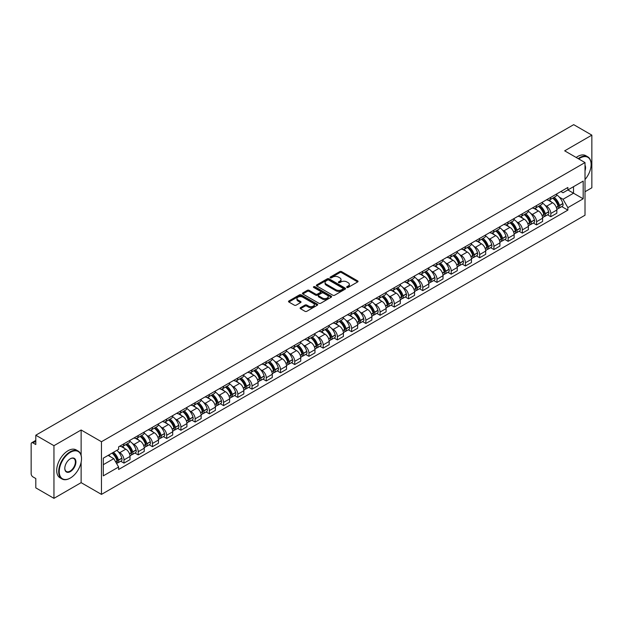 <?xml version="1.0" encoding="UTF-8"?>
<svg xmlns="http://www.w3.org/2000/svg" width="623" height="623" viewBox="0 0 623 623"><rect width="100%" height="100%" fill="white"/><g stroke="black" fill="none" stroke-linecap="round" stroke-linejoin="round"><path stroke-width="0.93" d="M346.91 287.429A0.888 0.514 0 0 0 348.164 287.429L357.68 281.931A1.269 0.732 0 0 0 358.046 281.417A1.269 0.732 0 0 0 357.68 280.903L341.56 271.597A1.269 0.732 0 0 0 339.769 271.597L330.26 277.087A0.888 0.514 0 0 0 331.514 277.811L332.744 277.103A4.05 2.336 0 0 1 338.476 277.103L339.815 277.874A4.05 2.336 0 0 1 341.007 279.532A4.05 2.336 0 0 1 339.815 281.183L338.585 281.892A0.888 0.514 0 0 0 339.839 282.616L341.069 281.908A4.05 2.336 0 0 1 346.801 281.908L348.14 282.686A4.05 2.336 0 0 1 349.332 284.337A4.05 2.336 0 0 1 348.14 285.988L346.91 286.705A0.888 0.514 0 0 0 346.91 287.429L346.91 286.705M300.473 307.676A1.269 0.732 0 0 0 300.099 308.19A1.269 0.732 0 0 0 300.473 308.704L304.997 311.313A1.269 0.732 0 0 0 306.781 311.313L317.348 305.215A1.269 0.732 0 0 0 317.722 304.702A1.269 0.732 0 0 0 317.348 304.188L301.236 294.881A1.269 0.732 0 0 0 299.445 294.881L288.877 300.979A1.269 0.732 0 0 0 288.511 301.493A1.269 0.732 0 0 0 288.877 302.015L294.344 305.169A1.269 0.732 0 0 0 296.135 305.169L300.652 302.552A1.269 0.732 0 0 0 301.026 302.038A1.269 0.732 0 0 0 300.652 301.524L297.942 299.959A3.388 1.955 0 0 1 296.953 298.573A3.388 1.955 0 0 1 299.04 296.774A3.388 1.955 0 0 1 302.731 297.194L313.338 303.315A3.388 1.955 0 0 1 314.335 304.702A3.388 1.955 0 0 1 312.24 306.508A3.388 1.955 0 0 1 308.549 306.08L306.781 305.06A1.269 0.732 0 0 0 304.997 305.06L300.473 307.676L300.473 308.704M101.463 441.738L81.13 429.995L53.952 445.686L35.799 435.212L573.697 124.655L591.85 135.136L564.672 150.828L585.013 162.564L101.463 441.738L101.463 494.397L585.013 215.223L585.013 162.564M332.838 295.24A1.269 0.732 0 0 0 334.621 295.24L345.189 289.142A1.269 0.732 0 0 0 345.563 288.628A1.269 0.732 0 0 0 345.189 288.114L329.076 278.808A1.269 0.732 0 0 0 327.285 278.808L316.718 284.906A1.269 0.732 0 0 0 316.352 285.42A1.269 0.732 0 0 0 316.718 285.941L332.838 295.24M313.984 287.616A0.888 0.514 0 0 1 314.888 287.74L314.888 286.689L331.265 296.151A1.269 0.732 0 0 1 331.638 296.665A1.269 0.732 0 0 1 331.265 297.179L320.705 303.276A1.269 0.732 0 0 1 318.914 303.276L302.801 293.978L307.318 291.385L307.318 290.334L302.801 292.942A1.269 0.732 0 0 0 302.428 293.456A1.269 0.732 0 0 0 302.801 293.978L302.801 292.942M307.318 291.385A1.269 0.732 0 0 1 309.109 291.385L309.109 290.334A1.269 0.732 0 0 0 307.318 290.334M309.109 290.334L315.643 294.103A1.269 0.732 0 0 0 317.434 294.103L320.432 292.374A1.269 0.732 0 0 0 320.806 291.86A1.269 0.732 0 0 0 320.432 291.338L313.634 287.413A0.888 0.514 0 0 1 314.888 286.689M53.952 445.686L53.952 498.345L35.799 487.864L35.799 478.542L32.972 476.914A2.578 1.487 -120 0 1 31.15 473.753L31.15 443.95A2.578 1.487 -120 0 1 31.687 442.774L35.799 440.391M585.013 191.736L591.85 187.788L591.85 135.136M53.952 498.345L81.13 482.654L101.463 494.397M35.799 435.212L35.799 444.534L32.972 442.898A2.578 1.487 -120 0 0 31.687 442.774M550.81 197.32A5.934 3.427 60 0 1 549.579 199.983L555.599 196.51A5.934 3.427 -120 0 0 556.83 193.846M545.094 205.341L546.612 206.221A5.934 3.427 60 0 1 550.81 213.487L556.83 210.013A5.934 3.427 -120 0 0 552.632 202.74L548.326 200.256M556.83 210.013L556.83 213.222L550.81 216.695L547.547 214.81M549.579 199.983A5.934 3.427 60 0 1 546.659 199.718M550.81 213.487L550.81 216.695M536.582 205.535A5.934 3.427 60 0 1 535.352 208.199L541.371 204.726A5.934 3.427 -120 0 0 542.602 202.062M533.319 223.026L536.582 224.911L542.602 221.438L542.602 218.221A5.934 3.427 -120 0 0 538.404 210.956L534.098 208.471M535.352 208.199A5.934 3.427 60 0 1 532.431 207.926M530.866 213.557L532.385 214.429A5.934 3.427 60 0 1 536.582 221.702L536.582 224.911M522.354 213.751A5.934 3.427 60 0 1 521.124 216.415L527.144 212.934A5.934 3.427 -120 0 0 528.374 210.27M519.091 231.242L522.354 233.127L528.374 229.646L528.374 226.437A5.934 3.427 -120 0 0 524.177 219.171L519.87 216.687M521.124 216.415A5.934 3.427 60 0 1 518.204 216.142M516.646 221.772L518.157 222.645A5.934 3.427 60 0 1 522.354 229.91L522.354 233.127M508.127 221.959A5.934 3.427 60 0 1 506.896 224.623L512.916 221.149A5.934 3.427 -120 0 0 514.146 218.486M504.864 239.458L508.127 241.342L514.146 237.861L514.146 234.653A5.934 3.427 -120 0 0 509.949 227.387L505.642 224.895M506.896 224.623A5.934 3.427 60 0 1 503.976 224.358M502.418 229.98L503.929 230.86A5.934 3.427 60 0 1 508.127 238.126L508.127 241.342M493.899 230.175A5.934 3.427 60 0 1 492.668 232.838L498.688 229.365A5.934 3.427 -120 0 0 499.919 226.702M490.636 247.666L493.899 249.55L499.919 246.077L499.919 242.869A5.934 3.427 -120 0 0 495.721 235.603L491.415 233.111M492.668 232.838A5.934 3.427 60 0 1 489.748 232.574M488.191 238.196L489.709 239.076A5.934 3.427 60 0 1 493.899 246.342L493.899 249.55M479.671 238.391A5.934 3.427 60 0 1 478.448 241.054L484.46 237.581A5.934 3.427 -120 0 0 485.691 234.918M476.408 255.882L479.671 257.766L485.691 254.293L485.691 251.077A5.934 3.427 -120 0 0 481.501 243.811L477.187 241.327M478.448 241.054A5.934 3.427 60 0 1 475.52 240.782M473.963 246.412L475.481 247.292A5.934 3.427 60 0 1 479.671 254.558L479.671 257.766M465.443 246.607A5.934 3.427 60 0 1 464.221 249.27L470.24 245.789A5.934 3.427 -120 0 0 471.463 243.126M462.18 264.097L465.443 265.982L471.463 262.509L471.463 259.293A5.934 3.427 -120 0 0 467.273 252.027L462.959 249.543M464.221 249.27A5.934 3.427 60 0 1 461.3 248.998M459.735 254.628L461.254 255.5A5.934 3.427 60 0 1 465.443 262.766L465.443 265.982M451.216 254.815A5.934 3.427 60 0 1 449.993 257.478L456.013 254.005A5.934 3.427 -120 0 0 457.235 251.342M447.953 272.313L451.216 274.198L457.235 270.717L457.235 267.508A5.934 3.427 -120 0 0 453.046 260.243L448.731 257.751M449.993 257.478A5.934 3.427 60 0 1 447.073 257.213M445.507 262.844L447.026 263.716A5.934 3.427 60 0 1 451.216 270.982L451.216 274.198M436.988 263.031A5.934 3.427 60 0 1 435.765 265.694L441.785 262.221A5.934 3.427 -120 0 0 443.008 259.557M433.725 280.521L436.996 282.406L443.008 278.933L443.008 275.724A5.934 3.427 -120 0 0 438.818 268.458L434.504 265.966M435.765 265.694A5.934 3.427 60 0 1 432.845 265.429M431.28 271.052L432.798 271.932A5.934 3.427 60 0 1 436.996 279.197L436.996 282.406M422.768 271.246A5.934 3.427 60 0 1 421.537 273.91L427.557 270.437A5.934 3.427 -120 0 0 428.78 267.773M419.497 288.737L422.768 290.622L428.788 287.148L428.788 283.932A5.934 3.427 -120 0 0 424.59 276.667L420.284 274.182M421.537 273.91A5.934 3.427 60 0 1 418.617 273.645M417.052 279.268L418.57 280.148A5.934 3.427 60 0 1 422.768 287.413L422.768 290.622M408.54 279.462A5.934 3.427 60 0 1 407.31 282.126L413.329 278.645A5.934 3.427 -120 0 0 414.56 275.981M405.269 296.953L408.54 298.838L414.56 295.364L414.56 292.148A5.934 3.427 -120 0 0 410.362 284.882L406.056 282.398M407.31 282.126A5.934 3.427 60 0 1 404.389 281.853M402.824 287.483L404.343 288.356A5.934 3.427 60 0 1 408.54 295.621L408.54 298.838M394.312 287.67A5.934 3.427 60 0 1 393.082 290.334L399.102 286.86A5.934 3.427 -120 0 0 400.332 284.197M391.049 305.169L394.312 307.053L400.332 303.572L400.332 300.364A5.934 3.427 -120 0 0 396.135 293.098L391.828 290.614M393.082 290.334A5.934 3.427 60 0 1 390.162 290.069M388.596 295.699L390.115 296.571A5.934 3.427 60 0 1 394.312 303.837L394.312 307.053M380.085 295.886A5.934 3.427 60 0 1 378.854 298.549L384.874 295.076A5.934 3.427 -120 0 0 386.104 292.413M376.822 313.377L380.085 315.261L386.104 311.788L386.104 308.58A5.934 3.427 -120 0 0 381.907 301.314L377.6 298.822M378.854 298.549A5.934 3.427 60 0 1 375.934 298.285M374.368 303.907L375.887 304.787A5.934 3.427 60 0 1 380.085 312.053L380.085 315.261M365.857 304.102A5.934 3.427 60 0 1 364.626 306.765L370.646 303.292A5.934 3.427 -120 0 0 371.876 300.629M362.594 321.593L365.857 323.477L371.876 320.004L371.876 316.796A5.934 3.427 -120 0 0 367.679 309.522L363.373 307.038M364.626 306.765A5.934 3.427 60 0 1 361.706 306.5M360.141 312.123L361.659 313.003A5.934 3.427 60 0 1 365.857 320.269L365.857 323.477M351.629 312.318A5.934 3.427 60 0 1 350.399 314.981L356.418 311.508A5.934 3.427 -120 0 0 357.649 308.844M348.366 329.808L351.629 331.693L357.649 328.22L357.649 325.004A5.934 3.427 -120 0 0 353.451 317.738L349.145 315.254M350.399 314.981A5.934 3.427 60 0 1 347.478 314.708M345.913 320.339L347.432 321.211A5.934 3.427 60 0 1 351.629 328.485L351.629 331.693M337.401 320.534A5.934 3.427 60 0 1 336.171 323.197L342.191 319.716A5.934 3.427 -120 0 0 343.421 317.052M334.138 338.024L337.401 339.909L343.421 336.436L343.421 333.219A5.934 3.427 -120 0 0 339.224 325.954L334.917 323.469M336.171 323.197A5.934 3.427 60 0 1 333.25 322.924M331.685 328.555L333.204 329.427A5.934 3.427 60 0 1 337.401 336.693L337.401 339.909M323.173 328.742A5.934 3.427 60 0 1 321.943 331.405L327.963 327.932A5.934 3.427 -120 0 0 329.193 325.268M319.911 346.24L323.173 348.125L329.193 344.644L329.193 341.435A5.934 3.427 -120 0 0 324.996 334.169L320.689 331.677M321.943 331.405A5.934 3.427 60 0 1 319.023 331.14M317.457 336.77L318.976 337.643A5.934 3.427 60 0 1 323.173 344.908L323.173 348.125M308.946 336.957A5.934 3.427 60 0 1 307.715 339.621L313.735 336.147A5.934 3.427 -120 0 0 314.965 333.484M305.683 354.448L308.946 356.333L314.965 352.859L314.965 349.651A5.934 3.427 -120 0 0 310.768 342.385L306.461 339.893M307.715 339.621A5.934 3.427 60 0 1 304.795 339.356M303.23 344.978L304.748 345.858A5.934 3.427 60 0 1 308.946 353.124L308.946 356.333M294.718 345.173A5.934 3.427 60 0 1 293.488 347.836L299.507 344.363A5.934 3.427 -120 0 0 300.738 341.7M291.455 362.664L294.718 364.548L300.738 361.075L300.738 357.859A5.934 3.427 -120 0 0 296.54 350.593L292.234 348.109M293.488 347.836A5.934 3.427 60 0 1 290.567 347.564M289.01 353.194L290.52 354.074A5.934 3.427 60 0 1 294.718 361.34L294.718 364.548M280.49 353.389A5.934 3.427 60 0 1 279.26 356.052L285.279 352.571A5.934 3.427 -120 0 0 286.51 349.908M277.227 370.88L280.49 372.764L286.51 369.291L286.51 366.075A5.934 3.427 -120 0 0 282.312 358.809L278.006 356.325M279.26 356.052A5.934 3.427 60 0 1 276.339 355.78M274.782 361.41L276.3 362.282A5.934 3.427 60 0 1 280.49 369.548L280.49 372.764M266.262 361.597A5.934 3.427 60 0 1 265.032 364.26L271.052 360.787A5.934 3.427 -120 0 0 272.282 358.124M262.999 379.096L266.262 380.98L272.282 377.499L272.282 374.291A5.934 3.427 -120 0 0 268.092 367.025L263.778 364.533M265.032 364.26A5.934 3.427 60 0 1 262.112 363.996M260.554 369.626L262.073 370.498A5.934 3.427 60 0 1 266.262 377.764L266.262 380.98M252.035 369.813A5.934 3.427 60 0 1 250.812 372.476L256.824 369.003A5.934 3.427 -120 0 0 258.054 366.34M248.772 387.304L252.035 389.188L258.054 385.715L258.054 382.506A5.934 3.427 -120 0 0 253.865 375.241L249.55 372.749M250.812 372.476A5.934 3.427 60 0 1 247.892 372.211M246.326 377.834L247.845 378.714A5.934 3.427 60 0 1 252.035 385.98L252.035 389.188M237.807 378.029A5.934 3.427 60 0 1 236.584 380.692L242.604 377.219A5.934 3.427 -120 0 0 243.827 374.555M234.544 395.519L237.807 397.404L243.827 393.931L243.827 390.714A5.934 3.427 -120 0 0 239.637 383.449L235.323 380.965M236.584 380.692A5.934 3.427 60 0 1 233.664 380.427M232.099 386.05L233.617 386.93A5.934 3.427 60 0 1 237.807 394.195L237.807 397.404M223.579 386.244A5.934 3.427 60 0 1 222.356 388.908L228.376 385.427A5.934 3.427 -120 0 0 229.599 382.763M220.316 403.735L223.579 405.62L229.599 402.147L229.599 398.93A5.934 3.427 -120 0 0 225.409 391.665L221.095 389.18M222.356 388.908A5.934 3.427 60 0 1 219.436 388.635M217.871 394.266L219.389 395.138A5.934 3.427 60 0 1 223.579 402.403L223.579 405.62M209.359 394.46A5.934 3.427 60 0 1 208.129 397.124L214.148 393.643A5.934 3.427 -120 0 0 215.371 390.979M206.088 411.951L209.359 413.836L215.371 410.355L215.371 407.146A5.934 3.427 -120 0 0 211.181 399.88L206.875 397.396M208.129 397.124A5.934 3.427 60 0 1 205.208 396.851M203.643 402.481L205.162 403.354A5.934 3.427 60 0 1 209.359 410.619L209.359 413.836M195.131 402.668A5.934 3.427 60 0 1 193.901 405.332L199.921 401.858A5.934 3.427 -120 0 0 201.151 399.195M191.861 420.159L195.131 422.044L201.151 418.57L201.151 415.362A5.934 3.427 -120 0 0 196.954 408.096L192.647 405.604M193.901 405.332A5.934 3.427 60 0 1 190.981 405.067M189.415 410.689L190.934 411.569A5.934 3.427 60 0 1 195.131 418.835L195.131 422.044M180.904 410.884A5.934 3.427 60 0 1 179.673 413.547L185.693 410.074A5.934 3.427 -120 0 0 186.923 407.411M177.641 428.375L180.904 430.259L186.923 426.786L186.923 423.578A5.934 3.427 -120 0 0 182.726 416.304L178.419 413.82M179.673 413.547A5.934 3.427 60 0 1 176.753 413.283M175.188 418.905L176.706 419.785A5.934 3.427 60 0 1 180.904 427.051L180.904 430.259M166.676 419.1A5.934 3.427 60 0 1 165.445 421.763L171.465 418.29A5.934 3.427 -120 0 0 172.696 415.627M163.413 436.591L166.676 438.475L172.696 435.002L172.696 431.786A5.934 3.427 -120 0 0 168.498 424.52L164.192 422.036M165.445 421.763A5.934 3.427 60 0 1 162.525 421.491M160.96 427.121L162.478 428.001A5.934 3.427 60 0 1 166.676 435.267L166.676 438.475M152.448 427.316A5.934 3.427 60 0 1 151.218 429.979L157.237 426.498A5.934 3.427 -120 0 0 158.468 423.835M149.185 444.806L152.448 446.691L158.468 443.218L158.468 440.002A5.934 3.427 -120 0 0 154.27 432.736L149.964 430.252M151.218 429.979A5.934 3.427 60 0 1 148.297 429.706M146.732 435.337L148.251 436.209A5.934 3.427 60 0 1 152.448 443.475L152.448 446.691M138.22 435.524A5.934 3.427 60 0 1 136.99 438.187L143.01 434.714A5.934 3.427 -120 0 0 144.24 432.05M134.957 453.022L138.22 454.907L144.24 451.426L144.24 448.217A5.934 3.427 -120 0 0 140.043 440.952L135.736 438.46M136.99 438.187A5.934 3.427 60 0 1 134.07 437.922M132.504 443.553L134.023 444.425A5.934 3.427 60 0 1 138.22 451.691L138.22 454.907M123.993 443.74A5.934 3.427 60 0 1 122.762 446.403L128.782 442.93A5.934 3.427 -120 0 0 130.012 440.266M120.73 461.23L123.993 463.115L130.012 459.642L130.012 456.433A5.934 3.427 -120 0 0 125.815 449.167L121.508 446.675M122.762 446.403A5.934 3.427 60 0 1 119.842 446.138M118.277 451.761L119.795 452.641A5.934 3.427 60 0 1 123.993 459.906L123.993 463.115M560.887 191.502L563.028 192.741L583.183 181.098L573.518 186.682L573.518 193.216L563.028 199.267L559.322 197.125M103.293 464.696L113.775 458.645L118.611 467.016L103.293 475.863L103.293 458.17L118.611 449.323L118.611 446.847L567.865 187.476L567.865 189.945L583.183 198.792L567.865 207.638L563.028 199.267M583.183 181.098L583.183 198.792M118.611 467.016L118.611 469.485L567.865 210.115L567.865 207.638M81.13 429.995L81.13 455.335M81.13 462.219L81.13 482.654M113.775 458.645L108.122 455.374M561.775 206.595L567.865 210.115M347.268 287.553L348.14 287.047A4.05 2.336 0 0 0 349.332 285.389L349.332 284.337M341.007 279.532L341.007 280.584A4.05 2.336 0 0 1 339.815 282.235L338.943 282.741M357.657 281.946L341.56 272.648A1.269 0.732 0 0 0 339.769 272.648L330.618 277.936M345.189 288.114L345.189 289.142L329.076 279.859A1.269 0.732 0 0 0 327.285 279.859L316.741 285.949M342.954 288.986A0.888 0.514 0 0 0 342.954 288.262L328.804 280.101A0.888 0.514 0 0 0 327.55 280.101L326.257 280.848A4.05 2.336 0 0 0 325.066 282.499A4.05 2.336 0 0 0 326.257 284.158L335.922 289.742A4.05 2.336 0 0 0 341.653 289.742L342.954 288.986L342.954 290.045A0.888 0.514 0 0 0 343.211 289.679L343.211 288.628M325.066 282.499L325.066 283.558A4.05 2.336 0 0 0 326.257 285.209L326.257 284.158M342.954 290.045L341.653 290.793A4.05 2.336 0 0 1 335.922 290.793L326.257 285.209M309.109 291.385L315.643 295.162A1.269 0.732 0 0 0 317.434 295.162L320.432 293.425A1.269 0.732 0 0 0 320.806 292.911L320.806 291.86M314.888 287.74L331.249 297.194M322.426 298.02A3.388 1.955 0 0 0 326.117 298.448A3.388 1.955 0 0 0 328.212 296.641A3.388 1.955 0 0 0 327.215 295.255L323.477 293.098A1.269 0.732 0 0 0 321.686 293.098L318.688 294.827A1.269 0.732 0 0 0 318.322 295.349A1.269 0.732 0 0 0 318.688 295.863L322.426 298.02L322.426 299.071A3.388 1.955 0 0 0 326.117 299.499A3.388 1.955 0 0 0 328.212 297.693L328.212 296.641M318.322 295.349L318.322 296.4A1.269 0.732 0 0 0 318.688 296.914L318.688 295.863M322.426 299.071L318.688 296.914M314.335 304.702L314.335 305.753A3.388 1.955 0 0 1 312.24 307.56A3.388 1.955 0 0 1 308.549 307.139L306.781 306.119A1.269 0.732 0 0 0 304.997 306.119L300.488 308.72M296.953 298.573L296.953 299.632A3.388 1.955 0 0 0 297.942 301.01L297.942 299.959M300.636 302.568L297.942 301.01M317.348 304.188L317.348 305.215L301.236 295.933A1.269 0.732 0 0 0 299.445 295.933L288.901 302.023M553.053 197.982A8.122 4.688 60 0 1 553.092 198.005A8.122 4.688 60 0 1 558.434 205.294L558.481 205.465A1.581 0.911 60 0 1 558.231 206.704A1.581 0.911 60 0 1 558.2 206.727M552.694 198.184A9.804 5.662 60 0 1 558.083 206.275L558.13 206.439A3.255 1.877 60 0 1 557.616 209.001L556.806 209.468M558.169 208.277A3.255 1.877 -120 0 0 559.072 208.16A3.255 1.877 -120 0 0 559.586 205.598L559.54 205.434A9.804 5.662 -120 0 0 554.151 197.343M556.705 194.882A9.804 5.662 60 0 1 562.865 203.511L562.919 203.674A3.255 1.877 60 0 1 562.405 206.236L559.072 208.16M549.354 200.1A9.804 5.662 60 0 1 551.394 202.031M556.16 202.039L557.414 202.763M538.825 206.197A8.122 4.688 60 0 1 538.864 206.221A8.122 4.688 60 0 1 544.206 213.51L544.261 213.681A1.581 0.911 60 0 1 544.004 214.919A1.581 0.911 60 0 1 543.972 214.935M538.467 206.4A9.804 5.662 60 0 1 543.856 214.491L543.902 214.655A3.255 1.877 60 0 1 543.388 217.217L542.578 217.684M543.941 216.493A3.255 1.877 -120 0 0 544.845 216.368A3.255 1.877 -120 0 0 545.359 213.814L545.312 213.642A9.804 5.662 -120 0 0 539.923 205.559M542.477 203.098A9.804 5.662 60 0 1 548.637 211.727L548.692 211.89A3.255 1.877 60 0 1 548.178 214.452L544.845 216.368M535.126 208.308A9.804 5.662 60 0 1 537.166 210.247M541.932 210.255L543.186 210.979M524.597 214.405A8.122 4.688 60 0 1 524.636 214.429A8.122 4.688 60 0 1 529.978 221.726L530.033 221.889A1.581 0.911 60 0 1 529.784 223.135A1.581 0.911 60 0 1 529.745 223.151M524.239 214.616A9.804 5.662 60 0 1 529.628 222.699L529.675 222.87A3.255 1.877 60 0 1 529.161 225.425L528.351 225.892M529.714 224.708A3.255 1.877 -120 0 0 530.617 224.584A3.255 1.877 -120 0 0 531.131 222.029L531.084 221.858A9.804 5.662 -120 0 0 525.695 213.775M528.249 211.314A9.804 5.662 60 0 1 534.417 219.935L534.464 220.106A3.255 1.877 60 0 1 533.95 222.66L530.617 224.584M520.898 216.524A9.804 5.662 60 0 1 522.946 218.455M527.712 218.471L528.958 219.195M510.369 222.621A8.122 4.688 60 0 1 510.408 222.645A8.122 4.688 60 0 1 515.758 229.942L515.805 230.105A1.581 0.911 60 0 1 515.556 231.343A1.581 0.911 60 0 1 515.517 231.367M510.011 222.832A9.804 5.662 60 0 1 515.4 230.915L515.447 231.086A3.255 1.877 60 0 1 514.933 233.641L514.123 234.108M515.486 232.924A3.255 1.877 -120 0 0 516.389 232.8A3.255 1.877 -120 0 0 516.903 230.245L516.856 230.074A9.804 5.662 -120 0 0 511.467 221.983M514.022 219.53A9.804 5.662 60 0 1 520.189 228.15L520.236 228.322A3.255 1.877 60 0 1 519.722 230.876L516.389 232.8M506.67 224.739A9.804 5.662 60 0 1 508.718 226.671M513.484 226.686L514.73 227.403M496.142 230.837A8.122 4.688 60 0 1 496.181 230.86A8.122 4.688 60 0 1 501.531 238.15L501.577 238.321A1.581 0.911 60 0 1 501.328 239.559A1.581 0.911 60 0 1 501.289 239.582M495.783 231.04A9.804 5.662 60 0 1 501.172 239.131L501.219 239.302A3.255 1.877 60 0 1 500.705 241.856L499.895 242.324M501.258 241.132A3.255 1.877 -120 0 0 502.161 241.015A3.255 1.877 -120 0 0 502.675 238.453L502.629 238.29A9.804 5.662 -120 0 0 497.247 230.199M499.794 227.745A9.804 5.662 60 0 1 505.962 236.366L506.008 236.538A3.255 1.877 60 0 1 505.494 239.092L502.161 241.015M492.443 232.955A9.804 5.662 60 0 1 494.491 234.887M499.257 234.902L500.503 235.619M481.914 239.053A8.122 4.688 60 0 1 481.953 239.076A8.122 4.688 60 0 1 487.303 246.365L487.35 246.537A1.581 0.911 60 0 1 487.1 247.775A1.581 0.911 60 0 1 487.061 247.79M481.556 239.255A9.804 5.662 60 0 1 486.945 247.347L486.991 247.51A3.255 1.877 60 0 1 486.477 250.072L485.667 250.539M487.038 249.348A3.255 1.877 -120 0 0 487.934 249.223A3.255 1.877 -120 0 0 488.448 246.669L488.401 246.498A9.804 5.662 -120 0 0 483.02 238.414M485.566 235.953A9.804 5.662 60 0 1 491.734 244.582L491.781 244.746A3.255 1.877 60 0 1 491.267 247.308L487.934 249.223M478.215 241.163A9.804 5.662 60 0 1 480.263 243.102M485.029 243.11L486.275 243.834M585.013 179.51A15.739 9.088 120 0 0 591.118 164.519A15.739 9.088 120 0 0 579.997 158.094A15.739 9.088 120 0 0 578.705 158.927M578.183 158.624A16.12 9.306 -60 0 1 579.717 157.619A16.12 9.306 -60 0 1 587.785 156.817A16.12 9.306 -60 0 1 591.118 164.199A16.12 9.306 -60 0 1 591.118 164.363M585.013 165.266A7.865 4.54 -60 0 1 585.013 170.819M576.174 157.471A16.12 9.306 -60 0 1 577.716 156.459A16.12 9.306 -60 0 1 585.776 155.664L587.785 156.817M70.095 478.176L70.368 478.02A15.739 9.088 120 0 0 81.496 458.746A15.739 9.088 120 0 0 70.368 452.321A15.739 9.088 120 0 0 59.24 471.595A15.739 9.088 120 0 0 70.368 478.02L70.095 478.176A16.12 9.306 -60 0 1 62.035 478.978A16.12 9.306 -60 0 1 59.559 466.059A16.12 9.306 -60 0 1 70.095 451.846A16.12 9.306 -60 0 1 78.155 451.052A16.12 9.306 -60 0 1 81.496 458.435A16.12 9.306 -60 0 1 81.488 458.59M70.368 458.746L70.368 458.746A7.865 4.54 -60 0 1 75.928 461.962A7.865 4.54 -60 0 1 70.368 471.595A7.865 4.54 -60 0 1 64.8 468.379A7.865 4.54 -60 0 1 70.368 458.746L70.368 458.746M64.808 468.223A7.484 4.322 120 0 0 66.35 471.494A7.484 4.322 120 0 0 70.095 471.12A7.484 4.322 120 0 0 74.978 464.532A7.484 4.322 120 0 0 73.833 458.536A7.484 4.322 120 0 0 70.228 458.832M62.035 478.978L60.026 477.818A16.12 9.306 -60 0 1 57.557 464.898A16.12 9.306 -60 0 1 68.086 450.694A16.12 9.306 -60 0 1 76.146 449.892L78.155 451.052M467.686 247.269A8.122 4.688 60 0 1 467.725 247.292A8.122 4.688 60 0 1 473.075 254.581L473.122 254.745A1.581 0.911 60 0 1 472.873 255.991A1.581 0.911 60 0 1 472.834 256.006M467.328 247.471A9.804 5.662 60 0 1 472.717 255.555L472.764 255.726A3.255 1.877 60 0 1 472.25 258.28L471.44 258.747M472.81 257.564A3.255 1.877 -120 0 0 473.706 257.439A3.255 1.877 -120 0 0 474.228 254.885L474.173 254.714A9.804 5.662 -120 0 0 468.792 246.63M471.338 244.169A9.804 5.662 60 0 1 477.506 252.79L477.553 252.961A3.255 1.877 60 0 1 477.039 255.516L473.706 257.439M463.987 249.379A9.804 5.662 60 0 1 466.035 251.31M470.801 251.326L472.047 252.05M453.458 255.477A8.122 4.688 60 0 1 453.497 255.5A8.122 4.688 60 0 1 458.847 262.797L458.894 262.961A1.581 0.911 60 0 1 458.645 264.207A1.581 0.911 60 0 1 458.606 264.222M453.1 255.687A9.804 5.662 60 0 1 458.489 263.77L458.536 263.942A3.255 1.877 60 0 1 458.022 266.496L457.212 266.963M458.583 265.78A3.255 1.877 -120 0 0 459.486 265.655A3.255 1.877 -120 0 0 460 263.101L459.945 262.929A9.804 5.662 -120 0 0 454.564 254.838M457.118 252.385A9.804 5.662 60 0 1 463.278 261.006L463.325 261.177A3.255 1.877 60 0 1 462.811 263.731L459.486 265.655M449.759 257.595A9.804 5.662 60 0 1 451.807 259.526M456.573 259.542L457.819 260.266M439.231 263.693A8.122 4.688 60 0 1 439.27 263.716A8.122 4.688 60 0 1 444.62 271.005L444.666 271.176A1.581 0.911 60 0 1 444.417 272.415A1.581 0.911 60 0 1 444.378 272.438M438.872 263.895A9.804 5.662 60 0 1 444.261 271.986L444.308 272.158A3.255 1.877 60 0 1 443.794 274.712L442.984 275.179M444.355 273.988A3.255 1.877 -120 0 0 445.258 273.871A3.255 1.877 -120 0 0 445.772 271.309L445.718 271.145A9.804 5.662 -120 0 0 440.336 263.054M442.891 260.601A9.804 5.662 60 0 1 449.051 269.222L449.097 269.393A3.255 1.877 60 0 1 448.583 271.947L445.258 273.871M435.532 265.811A9.804 5.662 60 0 1 437.58 267.742M442.346 267.758L443.592 268.474M425.003 271.908A8.122 4.688 60 0 1 425.042 271.932A8.122 4.688 60 0 1 430.392 279.221L430.438 279.392A1.581 0.911 60 0 1 430.189 280.63A1.581 0.911 60 0 1 430.15 280.646M424.645 272.111A9.804 5.662 60 0 1 430.034 280.202L430.08 280.366A3.255 1.877 60 0 1 429.566 282.928L428.756 283.395M430.127 282.203A3.255 1.877 -120 0 0 431.03 282.087A3.255 1.877 -120 0 0 431.544 279.525L431.498 279.361A9.804 5.662 -120 0 0 426.109 271.27M428.663 268.809A9.804 5.662 60 0 1 434.823 277.437L434.87 277.601A3.255 1.877 60 0 1 434.356 280.163L431.03 282.087M421.304 274.027A9.804 5.662 60 0 1 423.352 275.958M428.118 275.966L429.364 276.69M410.775 280.124A8.122 4.688 60 0 1 410.814 280.148A8.122 4.688 60 0 1 416.164 287.437L416.211 287.608A1.581 0.911 60 0 1 415.962 288.846A1.581 0.911 60 0 1 415.923 288.862M410.425 280.327A9.804 5.662 60 0 1 415.806 288.418L415.853 288.581A3.255 1.877 60 0 1 415.339 291.136L414.529 291.611M415.899 290.419A3.255 1.877 -120 0 0 416.803 290.295A3.255 1.877 -120 0 0 417.317 287.74L417.27 287.569A9.804 5.662 -120 0 0 411.881 279.486M414.435 277.025A9.804 5.662 60 0 1 420.595 285.653L420.642 285.817A3.255 1.877 60 0 1 420.128 288.379L416.803 290.295M407.076 282.235A9.804 5.662 60 0 1 409.124 284.166M413.89 284.181L415.144 284.906M396.547 288.332A8.122 4.688 60 0 1 396.586 288.356A8.122 4.688 60 0 1 401.936 295.652L401.983 295.816A1.581 0.911 60 0 1 401.734 297.062A1.581 0.911 60 0 1 401.703 297.078M396.197 288.542A9.804 5.662 60 0 1 401.578 296.626L401.625 296.797A3.255 1.877 60 0 1 401.111 299.351L400.301 299.819M401.671 298.635A3.255 1.877 -120 0 0 402.575 298.51A3.255 1.877 -120 0 0 403.089 295.956L403.042 295.785A9.804 5.662 -120 0 0 397.653 287.701M400.207 285.241A9.804 5.662 60 0 1 406.367 293.861L406.414 294.033A3.255 1.877 60 0 1 405.9 296.587L402.575 298.51M392.848 290.45A9.804 5.662 60 0 1 394.896 292.382M399.662 292.397L400.916 293.122M382.32 296.548A8.122 4.688 60 0 1 382.366 296.571A8.122 4.688 60 0 1 387.708 303.86L387.755 304.032A1.581 0.911 60 0 1 387.506 305.27A1.581 0.911 60 0 1 387.475 305.293M381.969 296.75A9.804 5.662 60 0 1 387.35 304.842L387.405 305.013A3.255 1.877 60 0 1 386.883 307.567L386.073 308.035M387.444 306.851A3.255 1.877 -120 0 0 388.347 306.726A3.255 1.877 -120 0 0 388.861 304.172L388.814 304.001A9.804 5.662 -120 0 0 383.425 295.909M385.98 293.456A9.804 5.662 60 0 1 392.14 302.077L392.186 302.248A3.255 1.877 60 0 1 391.672 304.803L388.347 306.726M378.62 298.666A9.804 5.662 60 0 1 380.669 300.598M385.435 300.613L386.688 301.33M368.092 304.764A8.122 4.688 60 0 1 368.138 304.787A8.122 4.688 60 0 1 373.481 312.076L373.527 312.248A1.581 0.911 60 0 1 373.278 313.486A1.581 0.911 60 0 1 373.247 313.509M367.741 304.966A9.804 5.662 60 0 1 373.122 313.058L373.177 313.221A3.255 1.877 60 0 1 372.663 315.783L371.853 316.25M373.216 315.059A3.255 1.877 -120 0 0 374.119 314.942A3.255 1.877 -120 0 0 374.633 312.38L374.587 312.216A9.804 5.662 -120 0 0 369.198 304.125M371.752 301.672A9.804 5.662 60 0 1 377.912 310.293L377.959 310.456A3.255 1.877 60 0 1 377.445 313.019L374.119 314.942M364.393 306.882A9.804 5.662 60 0 1 366.441 308.813M371.207 308.829L372.461 309.545M353.864 312.98A8.122 4.688 60 0 1 353.911 313.003A8.122 4.688 60 0 1 359.253 320.292L359.3 320.463A1.581 0.911 60 0 1 359.05 321.702A1.581 0.911 60 0 1 359.019 321.717M353.514 313.182A9.804 5.662 60 0 1 358.903 321.273L358.949 321.437A3.255 1.877 60 0 1 358.435 323.999L357.625 324.466M358.988 323.275A3.255 1.877 -120 0 0 359.892 323.15A3.255 1.877 -120 0 0 360.406 320.596L360.359 320.424A9.804 5.662 -120 0 0 354.97 312.341M357.524 309.88A9.804 5.662 60 0 1 363.684 318.509L363.731 318.672A3.255 1.877 60 0 1 363.217 321.234L359.892 323.15M350.165 315.09A9.804 5.662 60 0 1 352.213 317.029M356.979 317.037L358.233 317.761M339.636 321.188A8.122 4.688 60 0 1 339.683 321.211A8.122 4.688 60 0 1 345.025 328.508L345.072 328.671A1.581 0.911 60 0 1 344.823 329.917A1.581 0.911 60 0 1 344.792 329.933M339.286 321.398A9.804 5.662 60 0 1 344.675 329.481L344.721 329.653A3.255 1.877 60 0 1 344.208 332.207L343.398 332.674M344.76 331.491A3.255 1.877 -120 0 0 345.664 331.366A3.255 1.877 -120 0 0 346.178 328.812L346.131 328.64A9.804 5.662 -120 0 0 340.742 320.557M343.296 318.096A9.804 5.662 60 0 1 349.456 326.717L349.511 326.888A3.255 1.877 60 0 1 348.989 329.442L345.664 331.366M335.945 323.306A9.804 5.662 60 0 1 337.985 325.237M342.751 325.253L344.005 325.977M325.416 329.403A8.122 4.688 60 0 1 325.455 329.427A8.122 4.688 60 0 1 330.797 336.724L330.852 336.887A1.581 0.911 60 0 1 330.595 338.125A1.581 0.911 60 0 1 330.564 338.149M325.058 329.614A9.804 5.662 60 0 1 330.447 337.697L330.494 337.868A3.255 1.877 60 0 1 329.98 340.423L329.17 340.89M330.533 339.706A3.255 1.877 -120 0 0 331.436 339.582A3.255 1.877 -120 0 0 331.95 337.027L331.903 336.856A9.804 5.662 -120 0 0 326.514 328.765M329.069 326.312A9.804 5.662 60 0 1 335.229 334.933L335.283 335.104A3.255 1.877 60 0 1 334.769 337.658L331.436 339.582M321.717 331.522A9.804 5.662 60 0 1 323.758 333.453M328.523 333.469L329.777 334.185M311.189 337.619A8.122 4.688 60 0 1 311.227 337.643A8.122 4.688 60 0 1 316.57 344.932L316.624 345.103A1.581 0.911 60 0 1 316.375 346.341A1.581 0.911 60 0 1 316.336 346.365M310.83 337.822A9.804 5.662 60 0 1 316.219 345.913L316.266 346.084A3.255 1.877 60 0 1 315.752 348.639L314.942 349.106M316.305 347.914A3.255 1.877 -120 0 0 317.208 347.798A3.255 1.877 -120 0 0 317.722 345.235L317.675 345.072A9.804 5.662 -120 0 0 312.287 336.981M314.841 334.528A9.804 5.662 60 0 1 321.009 343.148L321.055 343.32A3.255 1.877 60 0 1 320.541 345.874L317.208 347.798M307.489 339.737A9.804 5.662 60 0 1 309.538 341.669M314.304 341.684L315.55 342.401M296.961 345.835A8.122 4.688 60 0 1 297 345.858A8.122 4.688 60 0 1 302.342 353.148L302.396 353.319A1.581 0.911 60 0 1 302.147 354.557A1.581 0.911 60 0 1 302.108 354.573M296.603 346.038A9.804 5.662 60 0 1 301.991 354.129L302.038 354.292A3.255 1.877 60 0 1 301.524 356.854L300.714 357.322M302.077 356.13A3.255 1.877 -120 0 0 302.98 356.006A3.255 1.877 -120 0 0 303.494 353.451L303.448 353.288A9.804 5.662 -120 0 0 298.059 345.197M300.613 342.736A9.804 5.662 60 0 1 306.781 351.364L306.828 351.528A3.255 1.877 60 0 1 306.314 354.09L302.98 356.006M293.262 347.953A9.804 5.662 60 0 1 295.31 349.885M300.076 349.892L301.322 350.617M282.733 354.051A8.122 4.688 60 0 1 282.772 354.074A8.122 4.688 60 0 1 288.122 361.363L288.169 361.527A1.581 0.911 60 0 1 287.919 362.773A1.581 0.911 60 0 1 287.881 362.788M282.375 354.253A9.804 5.662 60 0 1 287.764 362.337L287.81 362.508A3.255 1.877 60 0 1 287.296 365.062L286.487 365.53M287.849 364.346A3.255 1.877 -120 0 0 288.753 364.221A3.255 1.877 -120 0 0 289.267 361.667L289.22 361.496A9.804 5.662 -120 0 0 283.831 353.412M286.385 350.951A9.804 5.662 60 0 1 292.553 359.572L292.6 359.744A3.255 1.877 60 0 1 292.086 362.298L288.753 364.221M279.034 356.161A9.804 5.662 60 0 1 281.082 358.093M285.848 358.108L287.094 358.832M268.505 362.259A8.122 4.688 60 0 1 268.544 362.282A8.122 4.688 60 0 1 273.894 369.579L273.941 369.743A1.581 0.911 60 0 1 273.692 370.989A1.581 0.911 60 0 1 273.653 371.004M268.147 362.469A9.804 5.662 60 0 1 273.536 370.553L273.583 370.724A3.255 1.877 60 0 1 273.069 373.278L272.259 373.745M273.629 372.562A3.255 1.877 -120 0 0 274.525 372.437A3.255 1.877 -120 0 0 275.039 369.883L274.992 369.712A9.804 5.662 -120 0 0 269.611 361.62M272.158 359.167A9.804 5.662 60 0 1 278.325 367.788L278.372 367.959A3.255 1.877 60 0 1 277.858 370.514L274.525 372.437M264.806 364.377A9.804 5.662 60 0 1 266.854 366.308M271.62 366.324L272.866 367.048M254.277 370.475A8.122 4.688 60 0 1 254.316 370.498A8.122 4.688 60 0 1 259.666 377.787L259.713 377.959A1.581 0.911 60 0 1 259.464 379.197A1.581 0.911 60 0 1 259.425 379.22M253.919 370.677A9.804 5.662 60 0 1 259.308 378.768L259.355 378.94A3.255 1.877 60 0 1 258.841 381.494L258.031 381.961M259.402 380.778A3.255 1.877 -120 0 0 260.297 380.653A3.255 1.877 -120 0 0 260.811 378.091L260.764 377.927A9.804 5.662 -120 0 0 255.383 369.836M257.93 367.383A9.804 5.662 60 0 1 264.097 376.004L264.144 376.175A3.255 1.877 60 0 1 263.63 378.729L260.297 380.653M250.578 372.593A9.804 5.662 60 0 1 252.626 374.524M257.392 374.54L258.638 375.256M240.05 378.691A8.122 4.688 60 0 1 240.089 378.714A8.122 4.688 60 0 1 245.439 386.003L245.485 386.174A1.581 0.911 60 0 1 245.236 387.413A1.581 0.911 60 0 1 245.197 387.436M239.691 378.893A9.804 5.662 60 0 1 245.08 386.984L245.127 387.148A3.255 1.877 60 0 1 244.613 389.71L243.803 390.177M245.174 388.986A3.255 1.877 -120 0 0 246.069 388.869A3.255 1.877 -120 0 0 246.591 386.307L246.537 386.143A9.804 5.662 -120 0 0 241.156 378.052M243.71 375.591A9.804 5.662 60 0 1 249.87 384.22L249.916 384.383A3.255 1.877 60 0 1 249.402 386.945L246.069 388.869M236.351 380.809A9.804 5.662 60 0 1 238.399 382.74M243.165 382.748L244.411 383.472M225.822 386.906A8.122 4.688 60 0 1 225.861 386.93A8.122 4.688 60 0 1 231.211 394.219L231.258 394.39A1.581 0.911 60 0 1 231.008 395.628A1.581 0.911 60 0 1 230.969 395.644M225.464 387.109A9.804 5.662 60 0 1 230.853 395.2L230.899 395.364A3.255 1.877 60 0 1 230.385 397.926L229.576 398.393M230.946 397.201A3.255 1.877 -120 0 0 231.849 397.077A3.255 1.877 -120 0 0 232.363 394.523L232.309 394.351A9.804 5.662 -120 0 0 226.928 386.268M229.482 383.807A9.804 5.662 60 0 1 235.642 392.435L235.689 392.599A3.255 1.877 60 0 1 235.175 395.161L231.849 397.077M222.123 389.017A9.804 5.662 60 0 1 224.171 390.948M228.937 390.964L230.183 391.688M211.594 395.114A8.122 4.688 60 0 1 211.633 395.138A8.122 4.688 60 0 1 216.983 402.435L217.03 402.598A1.581 0.911 60 0 1 216.781 403.844A1.581 0.911 60 0 1 216.742 403.86M211.236 395.325A9.804 5.662 60 0 1 216.625 403.408L216.672 403.579A3.255 1.877 60 0 1 216.158 406.134L215.348 406.601M216.718 405.417A3.255 1.877 -120 0 0 217.622 405.293A3.255 1.877 -120 0 0 218.136 402.738L218.089 402.567A9.804 5.662 -120 0 0 212.7 394.484M215.254 392.023A9.804 5.662 60 0 1 221.414 400.644L221.461 400.815A3.255 1.877 60 0 1 220.947 403.369L217.622 405.293M207.895 397.233A9.804 5.662 60 0 1 209.943 399.164M214.709 399.179L215.955 399.904M197.366 403.33A8.122 4.688 60 0 1 197.405 403.354A8.122 4.688 60 0 1 202.755 410.643L202.802 410.814A1.581 0.911 60 0 1 202.553 412.052A1.581 0.911 60 0 1 202.514 412.076M197.008 403.54A9.804 5.662 60 0 1 202.397 411.624L202.444 411.795A3.255 1.877 60 0 1 201.93 414.35L201.12 414.817M202.491 413.633A3.255 1.877 -120 0 0 203.394 413.508A3.255 1.877 -120 0 0 203.908 410.954L203.861 410.783A9.804 5.662 -120 0 0 198.472 402.692M201.027 400.239A9.804 5.662 60 0 1 207.186 408.859L207.233 409.031A3.255 1.877 60 0 1 206.719 411.585L203.394 413.508M193.667 405.448A9.804 5.662 60 0 1 195.715 407.38M200.481 407.395L201.727 408.112M183.139 411.546A8.122 4.688 60 0 1 183.178 411.569A8.122 4.688 60 0 1 188.528 418.858L188.574 419.03A1.581 0.911 60 0 1 188.325 420.268A1.581 0.911 60 0 1 188.294 420.291M182.788 411.748A9.804 5.662 60 0 1 188.169 419.84L188.216 420.003A3.255 1.877 60 0 1 187.702 422.565L186.892 423.033M188.263 421.841A3.255 1.877 -120 0 0 189.166 421.724A3.255 1.877 -120 0 0 189.68 419.162L189.633 418.999A9.804 5.662 -120 0 0 184.244 410.907M186.799 408.454A9.804 5.662 60 0 1 192.959 417.075L193.005 417.246A3.255 1.877 60 0 1 192.491 419.801L189.166 421.724M179.44 413.664A9.804 5.662 60 0 1 181.488 415.596M186.254 415.611L187.507 416.328M168.911 419.762A8.122 4.688 60 0 1 168.958 419.785A8.122 4.688 60 0 1 174.3 427.074L174.347 427.246A1.581 0.911 60 0 1 174.097 428.484A1.581 0.911 60 0 1 174.066 428.499M168.56 419.964A9.804 5.662 60 0 1 173.942 428.056L173.996 428.219A3.255 1.877 60 0 1 173.474 430.781L172.664 431.248M174.035 430.057A3.255 1.877 -120 0 0 174.938 429.932A3.255 1.877 -120 0 0 175.452 427.378L175.406 427.207A9.804 5.662 -120 0 0 170.017 419.123M172.571 416.662A9.804 5.662 60 0 1 178.731 425.291L178.778 425.454A3.255 1.877 60 0 1 178.264 428.017L174.938 429.932M165.212 421.872A9.804 5.662 60 0 1 167.26 423.811M172.026 423.819L173.28 424.543M154.683 427.97A8.122 4.688 60 0 1 154.73 428.001A8.122 4.688 60 0 1 160.072 435.29L160.119 435.454A1.581 0.911 60 0 1 159.87 436.7A1.581 0.911 60 0 1 159.838 436.715M154.333 428.18A9.804 5.662 60 0 1 159.714 436.264L159.768 436.435A3.255 1.877 60 0 1 159.247 438.989L158.444 439.456M159.807 438.273A3.255 1.877 -120 0 0 160.711 438.148A3.255 1.877 -120 0 0 161.225 435.594L161.178 435.422A9.804 5.662 -120 0 0 155.789 427.339M158.343 424.878A9.804 5.662 60 0 1 164.503 433.499L164.55 433.67A3.255 1.877 60 0 1 164.036 436.225L160.711 438.148M150.984 430.088A9.804 5.662 60 0 1 153.032 432.019M157.798 432.035L159.052 432.759M140.455 436.186A8.122 4.688 60 0 1 140.502 436.209A8.122 4.688 60 0 1 145.844 443.506L145.891 443.669A1.581 0.911 60 0 1 145.642 444.915A1.581 0.911 60 0 1 145.611 444.931M140.105 436.396A9.804 5.662 60 0 1 145.486 444.479L145.541 444.651A3.255 1.877 60 0 1 145.027 447.205L144.217 447.672M145.58 446.489A3.255 1.877 -120 0 0 146.483 446.364A3.255 1.877 -120 0 0 146.997 443.81L146.95 443.638A9.804 5.662 -120 0 0 141.561 435.547M144.115 433.094A9.804 5.662 60 0 1 150.275 441.715L150.322 441.886A3.255 1.877 60 0 1 149.808 444.44L146.483 446.364M136.756 438.304A9.804 5.662 60 0 1 138.804 440.235M143.57 440.251L144.824 440.975M126.228 444.401A8.122 4.688 60 0 1 126.274 444.425A8.122 4.688 60 0 1 131.617 451.714L131.663 451.885A1.581 0.911 60 0 1 131.414 453.123A1.581 0.911 60 0 1 131.383 453.147M125.877 444.604A9.804 5.662 60 0 1 131.266 452.695L131.313 452.866A3.255 1.877 60 0 1 130.799 455.421L129.989 455.888M131.352 454.697A3.255 1.877 -120 0 0 132.255 454.58A3.255 1.877 -120 0 0 132.769 452.018L132.722 451.854A9.804 5.662 -120 0 0 127.333 443.763M129.888 441.31A9.804 5.662 60 0 1 136.048 449.931L136.102 450.102A3.255 1.877 60 0 1 135.58 452.656L132.255 454.58M122.529 446.52A9.804 5.662 60 0 1 124.577 448.451M129.343 448.467L130.596 449.183M112.444 452.882A8.122 4.688 60 0 1 117.389 459.93L117.436 460.101A1.581 0.911 60 0 1 117.186 461.339A1.581 0.911 60 0 1 117.155 461.355M112.031 453.123A9.804 5.662 60 0 1 117.038 460.911L117.085 461.075A3.255 1.877 60 0 1 116.633 463.59M117.124 462.912A3.255 1.877 -120 0 0 118.027 462.796A3.255 1.877 -120 0 0 118.541 460.233L118.495 460.07A9.804 5.662 -120 0 0 113.487 452.282M116.82 450.359A9.804 5.662 60 0 1 121.82 458.146L121.874 458.31A3.255 1.877 60 0 1 121.36 460.872L118.027 462.796M108.698 455.047A9.804 5.662 60 0 1 110.349 456.667M115.115 456.675L116.369 457.399M138.22 451.691L144.24 448.217M152.448 443.475L158.468 440.002M166.676 435.267L172.696 431.786M180.904 427.051L186.923 423.578M195.131 418.835L201.151 415.362M209.359 410.619L215.371 407.146M223.579 402.403L229.599 398.93M237.807 394.195L243.827 390.714M252.035 385.98L258.054 382.506M266.262 377.764L272.282 374.291M280.49 369.548L286.51 366.075M294.718 361.34L300.738 357.859M308.946 353.124L314.965 349.651M323.173 344.908L329.193 341.435M337.401 336.693L343.421 333.219M351.629 328.485L357.649 325.004M365.857 320.269L371.876 316.796M380.085 312.053L386.104 308.58M394.312 303.837L400.332 300.364M408.54 295.621L414.56 292.148M422.768 287.413L428.788 283.932M436.996 279.197L443.008 275.724M451.216 270.982L457.235 267.508M465.443 262.766L471.463 259.293M479.671 254.558L485.691 251.077M493.899 246.342L499.919 242.869M508.127 238.126L514.146 234.653M522.354 229.91L528.374 226.437M536.582 221.702L542.602 218.221M123.993 459.906L130.012 456.433M119.795 452.641L125.815 449.167M134.023 444.425L140.043 440.952M148.251 436.209L154.27 432.736M162.478 428.001L168.498 424.52M176.706 419.785L182.726 416.304M190.934 411.569L196.954 408.096M205.162 403.354L211.181 399.88M219.389 395.138L225.409 391.665M233.617 386.93L239.637 383.449M247.845 378.714L253.865 375.241M262.073 370.498L268.092 367.025M276.3 362.282L282.312 358.809M290.52 354.074L296.54 350.593M304.748 345.858L310.768 342.385M318.976 337.643L324.996 334.169M333.204 329.427L339.224 325.954M347.432 321.211L353.451 317.738M361.659 313.003L367.679 309.522M375.887 304.787L381.907 301.314M390.115 296.571L396.135 293.098M404.343 288.356L410.362 284.882M418.57 280.148L424.59 276.667M432.798 271.932L438.818 268.458M447.026 263.716L453.046 260.243M461.254 255.5L467.273 252.027M475.481 247.292L481.501 243.811M489.709 239.076L495.721 235.603M503.929 230.86L509.949 227.387M518.157 222.645L524.177 219.171M532.385 214.429L538.404 210.956M546.612 206.221L552.632 202.74M35.799 441.263L32.972 442.898M348.14 287.047L348.14 285.988M338.585 282.616L338.585 281.892M339.815 282.235L339.815 281.183M330.26 277.811L330.26 277.087M339.769 272.648L339.769 271.597M341.56 272.648L341.56 271.597M357.68 281.931L357.68 280.903M316.718 285.941L316.718 284.906M327.285 279.859L327.285 278.808M329.076 279.859L329.076 278.808M335.922 290.793L335.922 289.742M341.653 290.793L341.653 289.742M315.643 295.162L315.643 294.103M317.434 295.162L317.434 294.103M320.432 293.425L320.432 292.374M331.265 297.179L331.265 296.151M304.997 306.119L304.997 305.06M306.781 306.119L306.781 305.06M308.549 307.139L308.549 306.08M300.652 302.552L300.652 301.524M288.877 302.015L288.877 300.979M299.445 295.933L299.445 294.881M301.236 295.933L301.236 294.881M556.347 207.475L558.13 206.439M559.586 205.598L562.919 203.674M559.54 205.434L562.865 203.511M558.076 206.26L558.558 205.979M556.284 207.311L558.083 206.275M542.119 215.683L543.902 214.655M545.359 213.814L548.692 211.89M545.312 213.642L548.637 211.727M543.848 214.476L544.338 214.195M542.057 215.527L543.856 214.491M527.891 223.898L529.675 222.87M531.131 222.029L534.464 220.106M531.084 221.858L534.417 219.935M527.829 223.735L530.111 222.411M513.663 232.114L515.447 231.086M516.903 230.245L520.236 228.322M516.856 230.074L520.189 228.15M515.392 230.907L515.883 230.627M513.601 231.951L515.4 230.915M499.436 240.33L501.219 239.302M502.675 238.453L506.008 236.538M502.629 238.29L505.962 236.366M499.373 240.166L501.655 238.835M485.208 248.538L486.991 247.51M488.448 246.669L491.781 244.746M488.401 246.498L491.734 244.582M485.146 248.382L487.427 247.051M470.98 256.754L472.764 255.726M474.228 254.885L477.553 252.961M474.173 254.714L477.506 252.79M470.918 256.598L473.2 255.266M456.752 264.97L458.536 263.942M460 263.101L463.325 261.177M459.945 262.929L463.278 261.006M456.698 264.806L458.972 263.482M442.525 273.186L444.308 272.158M445.772 271.309L449.097 269.393M445.718 271.145L449.051 269.222M442.47 273.022L444.744 271.69M428.297 281.401L430.08 280.366M431.544 279.525L434.87 277.601M431.498 279.361L434.823 277.437M428.242 281.238L430.516 279.906M414.069 289.609L415.853 288.581M417.317 287.74L420.642 285.817M417.27 287.569L420.595 285.653M414.015 289.454L416.289 288.122M399.849 297.825L401.625 296.797M403.089 295.956L406.414 294.033M403.042 295.785L406.367 293.861M399.787 297.662L402.061 296.338M385.621 306.041L387.405 305.013M388.861 304.172L392.186 302.248M388.814 304.001L392.14 302.077M385.559 305.877L387.833 304.554M371.394 314.257L373.177 313.221M374.633 312.38L377.959 310.456M374.587 312.216L377.912 310.293M371.331 314.093L373.605 312.762M357.166 322.465L358.949 321.437M360.406 320.596L363.731 318.672M360.359 320.424L363.684 318.509M357.104 322.309L359.378 320.977M342.938 330.681L344.721 329.653M346.178 328.812L349.511 326.888M346.131 328.64L349.456 326.717M342.876 330.517L345.15 329.193M328.71 338.896L330.494 337.868M331.95 337.027L335.283 335.104M331.903 336.856L335.229 334.933M330.439 337.689L330.922 337.409M328.648 338.733L330.447 337.697M314.483 347.112L316.266 346.084M317.722 345.235L321.055 343.32M317.675 345.072L321.009 343.148M316.211 345.897L316.702 345.617M314.42 346.949L316.219 345.913M300.255 355.328L302.038 354.292M303.494 353.451L306.828 351.528M303.448 353.288L306.781 351.364M301.984 354.113L302.474 353.833M300.193 355.165L301.991 354.129M286.027 363.536L287.81 362.508M289.267 361.667L292.6 359.744M289.22 361.496L292.553 359.572M287.756 362.329L288.247 362.049M285.965 363.38L287.764 362.337M271.799 371.752L273.583 370.724M275.039 369.883L278.372 367.959M274.992 369.712L278.325 367.788M273.528 370.545L274.019 370.264M271.737 371.588L273.536 370.553M257.572 379.968L259.355 378.94M260.811 378.091L264.144 376.175M260.764 377.927L264.097 376.004M259.308 378.753L259.791 378.473M257.509 379.804L259.308 378.768M243.344 388.184L245.127 387.148M246.591 386.307L249.916 384.383M246.537 386.143L249.87 384.22M245.08 386.969L245.563 386.688M243.289 388.02L245.08 386.984M229.116 396.392L230.899 395.364M232.363 394.523L235.689 392.599M232.309 394.351L235.642 392.435M230.853 395.184L231.335 394.904M229.062 396.236L230.853 395.2M214.888 404.607L216.672 403.579M218.136 402.738L221.461 400.815M218.089 402.567L221.414 400.644M214.834 404.444L217.108 403.12M200.661 412.823L202.444 411.795M203.908 410.954L207.233 409.031M203.861 410.783L207.186 408.859M200.606 412.66L202.88 411.336M186.433 421.039L188.216 420.003M189.68 419.162L193.005 417.246M189.633 418.999L192.959 417.075M186.378 420.875L188.652 419.544M172.213 429.247L173.996 428.219M175.452 427.378L178.778 425.454M175.406 427.207L178.731 425.291M172.15 429.091L174.424 427.76M157.985 437.463L159.768 436.435M161.225 435.594L164.55 433.67M161.178 435.422L164.503 433.499M157.923 437.299L160.197 435.975M143.757 445.679L145.541 444.651M146.997 443.81L150.322 441.886M146.95 443.638L150.275 441.715M143.695 445.515L145.969 444.191M129.529 453.894L131.313 452.866M132.769 452.018L136.102 450.102M132.722 451.854L136.048 449.931M129.467 453.731L131.741 452.399M115.66 461.9L117.085 461.075M118.541 460.233L121.874 458.31M118.495 460.07L121.82 458.146M115.574 461.752L117.513 460.615"/></g></svg>
